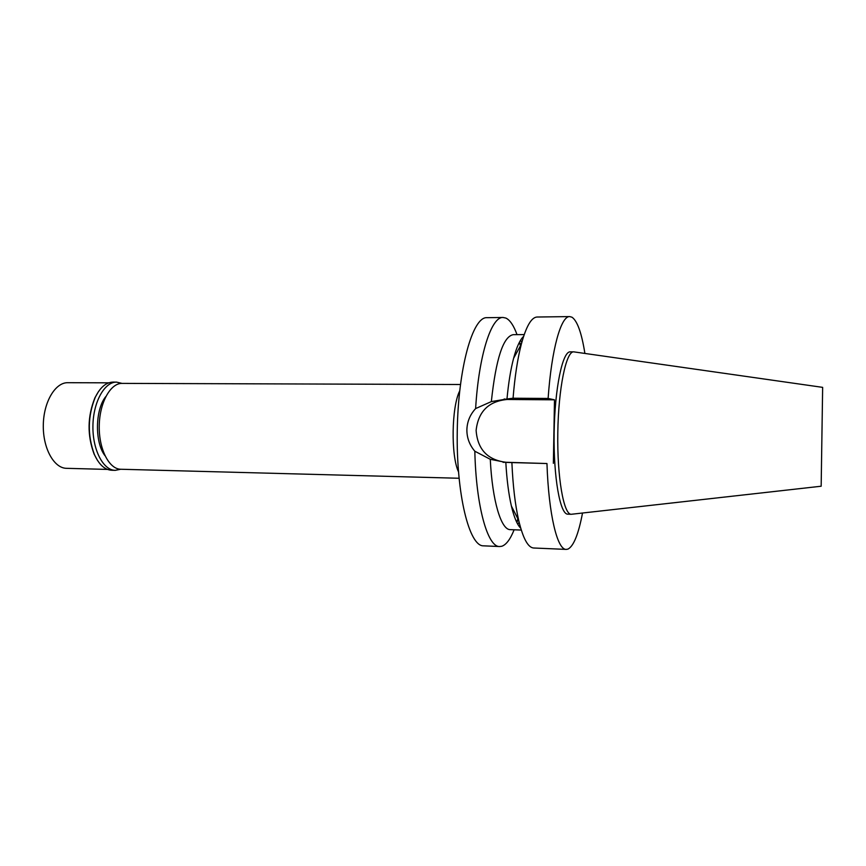 <?xml version="1.0" encoding="UTF-8"?>
<svg xmlns="http://www.w3.org/2000/svg" width="866" height="866" viewBox="0 0 866 866"><rect width="100%" height="100%" fill="white"/><g stroke="black" fill="none" stroke-linecap="round" stroke-linejoin="round"><path stroke-width="1.3" d="M460.431 384.504L122.084 383.389C110.437 383.064 99.503 402.744 99.244 425.985C98.811 449.227 109.148 469.22 120.796 469.253L459.023 478.259M458.46 471.754C450.818 455.603 451.543 406.901 459.673 390.988M474.828 451.229C469.48 444.929 466.828 437.774 466.882 429.742C467.131 421.72 470.043 414.662 475.618 408.579C478.844 354.768 491.412 316.48 503.07 317.476L486.844 317.681C472.717 316.696 458.114 368.093 457.248 431.344C456.22 494.594 469.285 546.403 483.434 545.829L499.639 546.533C487.699 547.269 476.073 506.675 474.828 451.229L490.275 459.294L505.82 462.401C506.816 479.71 508.678 494.27 511.405 506.08L518.669 520.282C523.021 538.435 528.033 547.669 533.705 548.005L566.245 549.401C557.347 549.986 548.676 514.826 546.955 463.537L505.95 462.271C487.482 459.954 477.545 449.335 476.116 430.424C478.238 411.577 488.565 401.261 507.097 399.486L554.489 399.821L548.113 398.457C551.566 348.944 561.06 315.841 569.72 316.588L571.993 317.216C577.341 320.918 581.649 332.988 584.896 353.436M503.07 317.476L505.906 318.082C510.02 320.063 513.733 325.573 517.024 334.644M514.112 529.786C510.323 539.312 506.199 544.801 501.75 546.273L499.639 546.533M523.584 336.43C519.968 339.743 516.645 347.017 513.614 358.264C510.713 369.306 508.494 382.88 506.978 398.977L491.336 401.608L475.618 408.579M519.438 342.2L520.423 345.87M524.211 334.579L513.213 334.677C503.222 336.495 495.937 358.805 491.336 401.608M521.787 342.438L520.542 340.251M517.836 518.669L516.742 522.306M517.792 524.287L519.102 522.133M490.275 459.294C492.321 501.176 501.187 530.014 510.301 529.646L521.289 530.068M520.715 528.195C517.197 524.774 514.101 517.403 511.405 506.08M505.82 462.401L546.955 463.537M553.363 463.332L554.489 399.821M582.515 513.029C578.488 534.192 573.628 546.219 567.934 549.12L566.245 549.401M573.682 351.845L570.218 351.856C562.575 351.195 554.76 388.185 554.132 432.794C553.417 477.393 560.14 514.61 567.793 514.166L571.246 514.285C563.701 514.729 557.087 477.491 557.801 432.848C558.418 388.195 566.148 351.174 573.682 351.845L822.646 387.362L821.163 486.227L571.246 514.285M506.978 398.977L513.062 398.219C514.826 376.623 517.565 358.643 521.3 344.278C526.192 326.265 531.475 317.183 537.169 317.021L569.72 316.588M548.113 398.457L513.062 398.219M511.893 462.747C512.932 485.815 515.183 504.986 518.669 520.282M105.782 396.596C95.108 409.51 94.621 442.331 104.894 455.57M108.813 382.826L67.797 382.696C55.283 382.382 43.56 401.986 43.3 425.152C42.867 448.317 53.995 468.268 66.52 468.322L107.514 469.415M97.468 460.366L94.091 454.076C87.141 435.197 87.423 416.427 94.935 397.754L98.497 391.573M116.564 382.123L113.013 382.112C106.074 382.307 100.164 387.351 95.282 397.278C87.639 416.265 87.358 435.36 94.426 454.574C99.005 464.631 104.764 469.859 111.692 470.249L115.243 470.346C103.195 470.314 92.489 449.779 92.922 425.899C93.203 402.008 104.515 381.798 116.564 382.123L122.009 383.389M120.72 469.253L115.243 470.346M504.196 398.966L507.097 399.486M505.95 462.271L503.038 462.336M520.975 344.874L519.47 342.135M518.355 519.676L516.775 522.371M513.614 358.264L521.3 344.278"/></g></svg>
